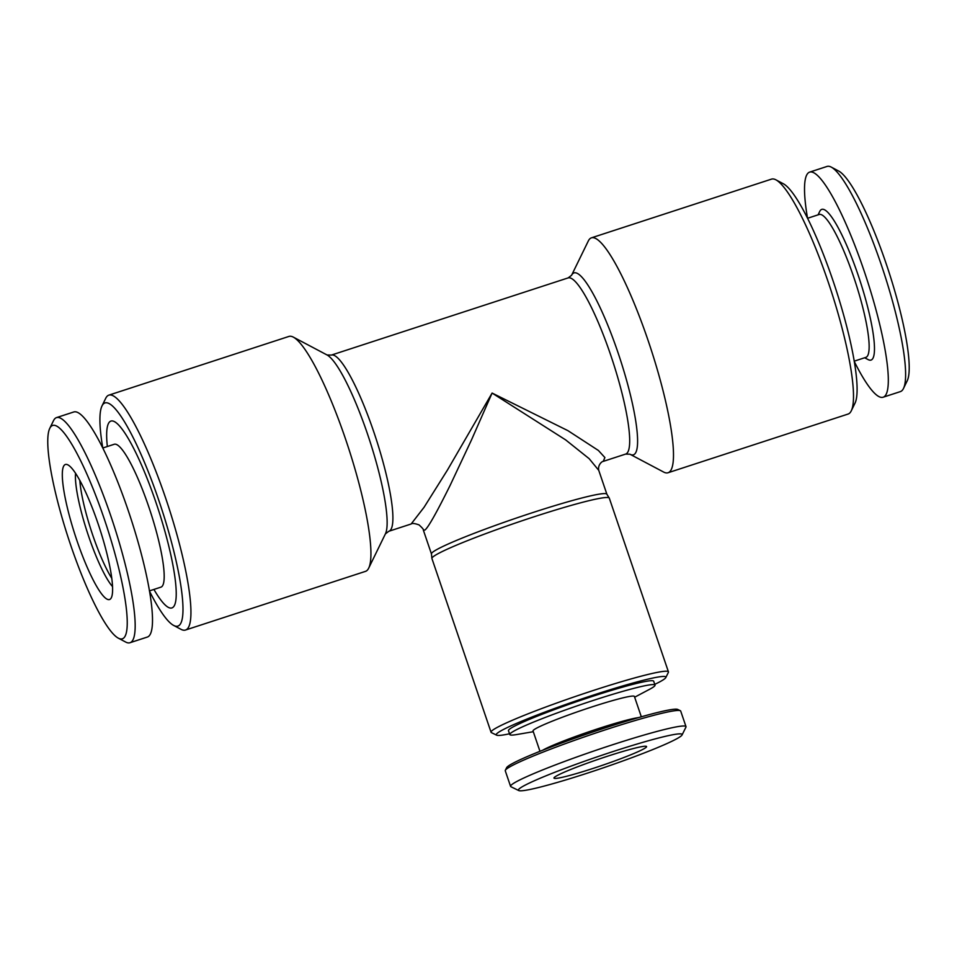 <?xml version="1.0" encoding="UTF-8"?>
<svg xmlns="http://www.w3.org/2000/svg" width="957" height="957" viewBox="0 0 957 957"><rect width="100%" height="100%" fill="white"/><g stroke="black" fill="none" stroke-linecap="round" stroke-linejoin="round"><path stroke-width="1.44" d="M70.974 545.992A112.22 20.061 71.9 0 1 49.812 428.257A112.22 20.061 71.9 0 1 106.55 525.824A112.22 20.061 71.9 0 1 118.201 638.092A112.22 20.061 71.9 0 1 70.974 545.992M77.027 540.872A71.033 12.704 71.9 0 1 66.846 464.468A71.033 12.704 71.9 0 1 99.54 528.108A71.033 12.704 71.9 0 1 110.629 598.795A71.033 12.704 71.9 0 1 77.027 540.872M49.812 428.257L53.508 420.661A118.393 21.162 71.9 0 1 56.559 417.587L73.892 411.941A118.393 21.162 71.9 0 1 130.702 517.952A118.393 21.162 71.9 0 1 147.282 637.075L129.949 642.733A118.393 21.162 71.9 0 1 125.678 642.051L118.201 638.092M854.206 361.351A118.393 21.162 -108.1 0 0 883.084 397.239L900.417 391.592A118.393 21.162 -108.1 0 0 903.456 388.518L907.164 380.922A112.22 20.061 -108.1 0 0 888.574 270.915A112.22 20.061 -108.1 0 0 838.763 171.088L831.298 167.128A118.393 21.162 -108.1 0 0 827.027 166.446L809.694 172.104A118.393 21.162 -108.1 0 0 807.517 218.1M864.661 357.762L868.095 359.581A79.275 14.176 -108.1 0 0 859.865 280.281A79.275 14.176 -108.1 0 0 819.778 211.353L818.068 214.846M883.084 397.239A118.393 21.162 -108.1 0 0 863.788 269.946A118.393 21.162 -108.1 0 0 809.694 172.104M102.758 447.828A117.364 20.982 71.9 0 1 102.016 405.912A117.364 20.982 71.9 0 1 103.679 403.639A117.364 20.982 71.9 0 1 163.324 514.1A117.364 20.982 71.9 0 1 173.552 625.376A117.364 20.982 71.9 0 1 149.459 591.079M153.921 589.428A98.32 17.573 -108.1 0 0 173.014 607.3A98.32 17.573 -108.1 0 0 145.392 474.17A98.32 17.573 -108.1 0 0 107.34 446.524M668.046 472.746L848.081 414.058A123.549 22.083 -108.1 0 0 849.505 413.257A123.549 22.083 -108.1 0 0 851.252 410.864L854.96 403.268A117.364 20.982 -108.1 0 0 835.521 288.213A117.364 20.982 -108.1 0 0 783.424 183.804L775.948 179.844A123.549 22.083 -108.1 0 0 771.498 179.138L591.474 237.815A123.549 22.083 71.9 0 1 649.348 344.173A123.549 22.083 71.9 0 1 669.469 471.933A123.549 22.083 71.9 0 1 668.046 472.746A123.549 22.083 71.9 0 1 663.596 472.028L629.885 454.192A95.676 17.106 -108.1 0 0 617.755 351.889A95.676 17.106 -108.1 0 0 571.58 275.293L588.292 241.02A123.549 22.083 71.9 0 1 591.474 237.815M509.531 733.792A89.575 6.4 -18.8 0 1 496.647 735.179L491.443 732.631A93.69 6.699 -18.8 0 1 491.061 732.249A93.69 6.699 -18.8 0 1 593.519 690.416A93.69 6.699 -18.8 0 1 668.441 671.862L609.298 498.142A93.69 6.699 161.2 0 0 609.178 497.939A93.69 6.699 161.2 0 0 534.377 516.684A93.69 6.699 161.2 0 0 432.971 556.902A93.69 6.699 161.2 0 0 431.894 558.278L431.451 553.947A92.662 6.627 -18.8 0 1 432.492 552.345A92.662 6.627 -18.8 0 1 524.938 515.165A92.662 6.627 -18.8 0 1 606.882 494.231L598.759 470.365L589.177 458.69L565.635 439.885L492.101 393.064L471.43 440.064L450.233 485.163C436.631 512.593 428.198 527.558 424.908 530.058L423.329 530.082C423.831 529.688 422.396 527.953 419.022 524.879C414.704 523.383 412.084 523.084 411.163 523.993L388.805 531.279A92.662 16.568 -108.1 0 0 373.708 431.655A92.662 16.568 -108.1 0 0 331.373 355.083L568.159 277.901A92.662 16.568 -108.1 0 1 610.494 354.473A92.662 16.568 -108.1 0 1 625.591 454.097L603.245 461.382L604.884 457.542L598.388 450.46L567.932 430.662L492.101 393.064L447.517 469.935L424.059 507.294L411.151 523.981M587.562 773.089A86.477 6.185 -18.8 0 1 518.754 790.554A86.477 6.185 -18.8 0 1 598.281 756.473A86.477 6.185 -18.8 0 1 682.066 734.952A86.477 6.185 -18.8 0 1 587.562 773.089M593.089 768.411A48.903 3.493 -18.8 0 1 553.971 777.945A48.903 3.493 -18.8 0 1 599.142 759.021A48.903 3.493 -18.8 0 1 646.477 746.448A48.903 3.493 -18.8 0 1 593.089 768.411M518.754 790.554L510.954 786.738A92.662 6.627 -18.8 0 1 510.571 786.355L505.272 770.804A92.662 6.627 -18.8 0 1 505.344 770.277L506.636 767.681A90.604 6.472 -18.8 0 1 590.242 732.871A90.604 6.472 -18.8 0 1 677.723 709.436L680.331 710.716A92.662 6.627 -18.8 0 1 680.702 711.087L686.002 726.638A92.662 6.627 -18.8 0 1 685.93 727.164L682.066 734.952M655.007 685.116L653.691 681.228A76.704 5.479 161.2 0 0 585.851 698.55A76.704 5.479 161.2 0 0 509.327 729.342A76.704 5.479 161.2 0 0 508.466 730.669L509.794 734.557A76.704 5.479 -18.8 0 1 580.636 704.651A76.704 5.479 -18.8 0 1 655.007 685.116A76.704 5.479 -18.8 0 1 649.456 689.363L634.658 697.21M496.647 735.179A89.575 6.4 -18.8 0 1 594.237 694.806A89.575 6.4 -18.8 0 1 665.797 677.592A89.575 6.4 -18.8 0 1 654.755 684.363M533.3 731.71L516.78 734.533A76.704 5.479 -18.8 0 1 509.794 734.557M539.963 751.305L533.037 730.945A53.532 3.828 -18.8 0 1 582.478 710.07A53.532 3.828 -18.8 0 1 634.395 696.445L641.322 716.805M542.786 750.18A53.532 3.828 -18.8 0 1 589.775 731.483A53.532 3.828 -18.8 0 1 638.403 717.63M505.344 770.277A92.662 6.627 -18.8 0 1 590.852 734.677A92.662 6.627 -18.8 0 1 680.331 710.716M510.571 786.355A92.662 6.627 -18.8 0 1 611.906 744.977A92.662 6.627 -18.8 0 1 686.002 726.638M431.894 558.278A93.69 6.699 161.2 0 0 431.918 558.517L491.061 732.249M185.467 630.041L365.502 571.365A123.549 22.083 -108.1 0 0 368.684 568.159A123.549 22.083 -108.1 0 0 345.369 438.533A123.549 22.083 -108.1 0 0 293.38 337.151A123.549 22.083 -108.1 0 0 288.93 336.433L108.895 395.121A123.549 22.083 71.9 0 1 165.346 497.221A123.549 22.083 71.9 0 1 185.467 630.041A123.549 22.083 71.9 0 1 181.017 629.335L173.552 625.376M851.252 410.864A123.549 22.083 -108.1 0 0 830.784 289.756A123.549 22.083 -108.1 0 0 775.948 179.844M102.016 405.912L105.713 398.315A123.549 22.083 71.9 0 1 107.471 395.923A123.549 22.083 71.9 0 1 108.895 395.121M668.441 671.862A93.69 6.699 -18.8 0 1 668.369 672.4L665.797 677.592M854.182 361.184L865.822 357.38A75.16 13.434 -108.1 0 0 855.307 281.765A75.16 13.434 -108.1 0 0 819.24 214.464L807.6 218.268M903.456 388.518A118.393 21.162 -108.1 0 0 881.122 264.299A118.393 21.162 -108.1 0 0 831.298 167.128M102.842 447.984L114.29 444.251A75.16 13.434 71.9 0 1 150.357 511.552A75.16 13.434 71.9 0 1 160.872 587.167L149.424 590.9M56.559 417.587A118.393 21.162 71.9 0 1 113.369 523.599A118.393 21.162 71.9 0 1 129.949 642.733M368.684 568.159L385.396 533.886A95.676 17.106 -108.1 0 0 367.344 433.509A95.676 17.106 -108.1 0 0 327.079 354.987L293.38 337.151M111.754 578.303A63.318 11.317 71.9 0 1 92.745 535.166A63.318 11.317 71.9 0 1 79.826 480.366M112.507 586.569A64.418 11.52 71.9 0 1 88.726 536.554A64.418 11.52 71.9 0 1 75.567 473.237M598.759 470.365C597.551 465.054 602.037 461.202 603.257 461.382M609.178 497.939L606.882 494.231M431.451 553.947L423.329 530.082M629.885 454.192L625.591 454.097M571.58 275.293L568.159 277.901M327.079 354.987L331.373 355.083M385.396 533.886L388.805 531.279"/></g></svg>
